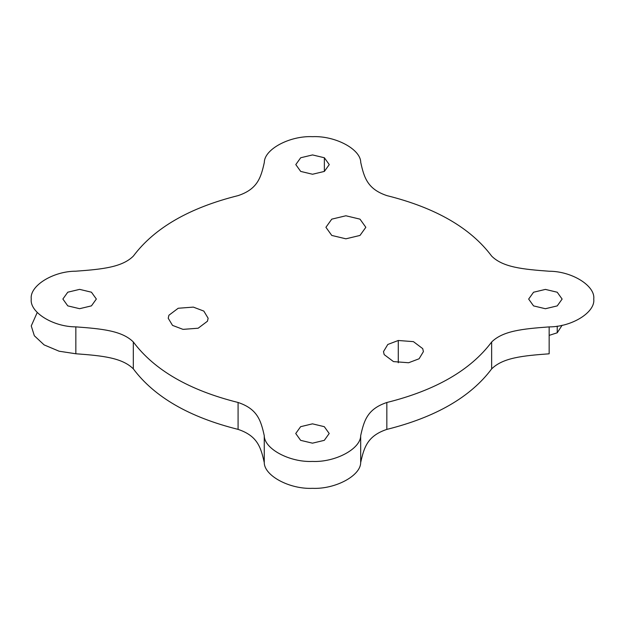 <?xml version="1.0" encoding="UTF-8"?>
<svg xmlns="http://www.w3.org/2000/svg" width="625" height="625" viewBox="0 0 625 625"><rect width="100%" height="100%" fill="white"/><g stroke="black" fill="none" stroke-linecap="round" stroke-linejoin="round"><path stroke-width="0.94" d="M549.156 271.234C522.57 269.273 502.891 267.281 491.68 256.133C470.602 227.969 435.68 207.797 386.914 195.625C367.602 189.141 364.133 177.781 360.742 162.422C360.766 149.227 335.305 135.633 312.531 136.672C289.758 135.633 264.297 149.227 264.32 162.422C260.93 177.766 257.477 189.125 238.164 195.602C189.383 207.773 154.453 227.93 133.359 256.086C122.125 267.234 102.453 269.242 75.844 271.195C53 271.188 29.453 285.883 31.25 299.031C29.453 312.18 53 326.883 75.844 326.867C102.43 328.828 122.109 330.82 133.32 341.969C154.398 370.133 189.32 390.297 238.086 402.477C257.398 408.961 260.867 420.32 264.258 435.68C264.234 448.875 289.695 462.469 312.469 461.43C335.242 462.469 360.703 448.875 360.68 435.68C364.062 420.359 367.523 408.969 386.836 402.5C435.609 390.328 470.547 370.164 491.641 342.016C502.875 330.867 522.547 328.859 549.156 326.898C572 326.914 595.547 312.219 593.75 299.07C595.547 285.914 572 271.219 549.156 271.234M37.234 312.484L31.25 325.93L34.344 335.758L44.109 344.891L59.109 351.219L75.844 353.766C102.43 355.727 122.109 357.719 133.32 368.867C154.398 397.031 189.32 417.203 238.086 429.375C257.398 435.859 260.867 447.219 264.258 462.578C264.234 475.773 289.695 489.367 312.469 488.328C335.242 489.367 360.703 475.773 360.68 462.578C364.062 447.258 367.523 435.867 386.836 429.398C435.609 417.227 470.547 397.07 491.641 368.914C502.875 357.766 522.547 355.758 549.156 353.805L549.156 326.898M324.367 157.758L329.266 164.594L324.367 171.422L312.531 174.25L300.695 171.422L295.797 164.594L300.695 157.758L312.531 154.93L324.367 157.758L324.367 171.422M300.633 440.344L295.734 433.508L300.633 426.68L312.469 423.844L324.305 426.68L329.203 433.508L324.305 440.344L312.469 443.172L300.633 440.344M67.773 292.203L79.609 289.367L91.445 292.203L96.344 299.031L91.445 305.867L79.609 308.695L67.773 305.867L62.875 299.031L67.773 292.203M207.453 321.219L198.156 328.219L183.008 329.367L172.523 325.391L168.219 318.242L168.898 315.258L178.195 308.258L193.336 307.109L203.82 311.086L208.133 318.242L207.453 321.219M331.766 235.438L325.922 227.297L331.766 219.148L345.883 215.773L359.992 219.148L365.836 227.297L359.992 235.438L345.883 238.812L331.766 235.438M398.281 340.492L413.422 341.641L422.727 348.633L423.406 351.617L419.094 358.773L408.609 362.75L393.469 361.594L384.172 354.602L383.492 351.617L387.797 344.469L398.281 340.492L398.281 362.75M557.227 305.898L545.391 308.727L533.555 305.898L528.656 299.07L533.555 292.234L545.391 289.406L557.227 292.234L562.125 299.07L557.227 305.898M562.125 325.258L557.227 332.797L549.156 335.383M75.844 353.766L75.844 326.867M133.32 368.867L133.32 341.969M238.086 429.375L238.086 402.477M264.258 462.578L264.258 435.68M360.68 462.578L360.68 435.68M386.836 429.398L386.836 402.5M491.641 368.914L491.641 342.016M557.227 332.797L557.227 326.141"/></g></svg>
